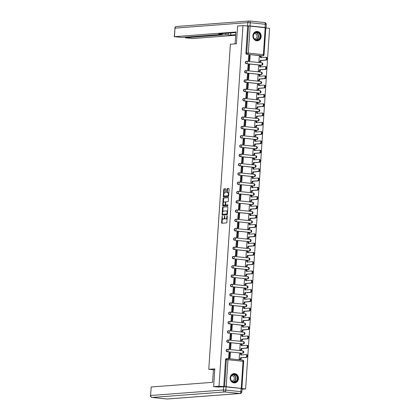 <?xml version="1.0" encoding="UTF-8"?>
<svg xmlns="http://www.w3.org/2000/svg" width="420" height="420" viewBox="0 0 420 420"><rect width="100%" height="100%" fill="white"/><g stroke="black" fill="none" stroke-linecap="round" stroke-linejoin="round"><path stroke-width="0.63" d="M222.18 216.064L221.555 222.7A0.588 0.263 -84.1 0 0 221.76 223.262A0.588 0.263 -84.1 0 0 221.781 223.262L226.564 222.899A0.588 0.263 -84.1 0 0 226.868 222.296L227.278 216.085L227.12 215.691L226.853 216.914A1.88 0.84 -84.1 0 1 225.881 218.852L225.482 218.883A1.88 0.84 -84.1 0 1 225.414 218.878A1.88 0.84 -84.1 0 1 224.758 217.077L224.653 215.875L224.385 217.103A1.88 0.84 -84.1 0 1 223.409 219.035L223.01 219.067A1.88 0.84 -84.1 0 1 222.941 219.067A1.88 0.84 -84.1 0 1 222.285 217.261L222.18 216.064M246.393 61.299A1.197 1.066 85.7 0 0 246.257 63.683L261.319 65.226A1.197 1.066 85.7 0 0 261.639 65.21M245.779 70.586A1.197 1.066 85.7 0 0 245.637 72.975L260.704 74.519A1.197 1.066 85.7 0 0 261.019 74.498M245.159 79.879A1.197 1.066 85.7 0 0 245.023 82.262L260.085 83.811A1.197 1.066 85.7 0 0 260.405 83.79M244.54 89.171A1.197 1.066 85.7 0 0 244.403 91.555L259.471 93.104A1.197 1.066 85.7 0 0 259.786 93.083M243.925 98.464A1.197 1.066 85.7 0 0 243.789 100.847L258.851 102.396A1.197 1.066 85.7 0 0 259.166 102.375M243.306 107.756A1.197 1.066 85.7 0 0 243.17 110.14L258.232 111.683A1.197 1.066 85.7 0 0 258.552 111.668M242.692 117.044A1.197 1.066 85.7 0 0 242.55 119.432L257.618 120.976A1.197 1.066 85.7 0 0 257.933 120.955M242.072 126.336A1.197 1.066 85.7 0 0 241.936 128.72L256.998 130.268A1.197 1.066 85.7 0 0 257.318 130.247M241.458 135.629A1.197 1.066 85.7 0 0 241.316 138.012L256.384 139.561A1.197 1.066 85.7 0 0 256.699 139.54M240.839 144.921A1.197 1.066 85.7 0 0 240.702 147.304L255.764 148.853A1.197 1.066 85.7 0 0 256.084 148.832M240.224 154.214A1.197 1.066 85.7 0 0 240.083 156.597L255.15 158.141A1.197 1.066 85.7 0 0 255.465 158.125M239.605 163.501A1.197 1.066 85.7 0 0 239.468 165.89L254.531 167.433A1.197 1.066 85.7 0 0 254.851 167.412M238.991 172.793A1.197 1.066 85.7 0 0 238.849 175.177L253.916 176.726A1.197 1.066 85.7 0 0 254.231 176.704M253.297 186.018A1.197 1.066 85.7 0 0 253.612 185.997L238.529 184.448A1.197 1.066 -94.3 0 1 238.686 182.065A1.197 0.536 95.9 0 1 238.733 182.065A1.197 0.536 95.9 0 1 239.148 183.215A1.197 0.536 95.9 0 1 238.529 184.448L253.596 185.997A1.197 0.536 -84.1 0 0 254.216 184.763A1.197 0.536 95.9 0 0 253.796 183.614A1.197 0.536 95.9 0 0 253.754 183.614L238.775 182.075M237.752 191.378A1.197 1.066 85.7 0 0 237.615 193.762L252.677 195.31A1.197 1.066 85.7 0 0 252.998 195.29M252.063 204.598A1.197 1.066 85.7 0 0 252.378 204.577L237.295 203.028A1.197 1.066 -94.3 0 1 237.452 200.65A1.197 0.536 95.9 0 1 237.5 200.65A1.197 0.536 95.9 0 1 237.914 201.799A1.197 0.536 95.9 0 1 237.295 203.028L252.362 204.577A1.197 0.536 -84.1 0 0 252.982 203.343A1.197 0.536 95.9 0 0 252.562 202.193A1.197 0.536 95.9 0 0 252.52 202.193L237.542 200.655M236.518 209.958A1.197 1.066 85.7 0 0 236.381 212.347L251.444 213.89A1.197 1.066 85.7 0 0 251.764 213.869M250.829 223.183A1.197 1.066 85.7 0 0 251.144 223.162L236.061 221.613A1.197 1.066 -94.3 0 1 236.219 219.23A1.197 0.536 95.9 0 1 236.261 219.23A1.197 0.536 95.9 0 1 236.68 220.379A1.197 0.536 95.9 0 1 236.061 221.613L251.129 223.162A1.197 0.536 -84.1 0 0 251.748 221.928A1.197 0.536 95.9 0 0 251.328 220.778A1.197 0.536 95.9 0 0 251.286 220.778L236.308 219.24M235.284 228.543A1.197 1.066 85.7 0 0 235.148 230.927L250.21 232.475A1.197 1.066 85.7 0 0 250.53 232.454M249.596 241.768A1.197 1.066 85.7 0 0 249.911 241.747L234.827 240.198A1.197 1.066 -94.3 0 1 234.985 237.815A1.197 0.536 95.9 0 1 235.027 237.815A1.197 0.536 95.9 0 1 235.447 238.964A1.197 0.536 95.9 0 1 234.827 240.198L249.89 241.742A1.197 0.536 -84.1 0 0 250.514 240.513A1.197 0.536 95.9 0 0 250.094 239.363A1.197 0.536 95.9 0 0 250.052 239.363L235.069 237.825M234.05 247.128A1.197 1.066 85.7 0 0 233.914 249.512L248.976 251.055A1.197 1.066 85.7 0 0 249.296 251.034M248.362 260.348A1.197 1.066 85.7 0 0 248.677 260.327L233.594 258.778A1.197 1.066 -94.3 0 1 233.751 256.394A1.197 0.536 95.9 0 1 233.793 256.399A1.197 0.536 95.9 0 1 234.213 257.549A1.197 0.536 95.9 0 1 233.594 258.778L248.656 260.327A1.197 0.536 -84.1 0 0 249.275 259.093A1.197 0.536 95.9 0 0 248.861 257.943A1.197 0.536 95.9 0 0 248.813 257.943L233.835 256.405M232.816 265.708A1.197 1.066 85.7 0 0 232.68 268.091L247.742 269.64A1.197 1.066 85.7 0 0 248.062 269.619M247.128 278.933A1.197 1.066 85.7 0 0 247.443 278.911L232.36 277.363A1.197 1.066 -94.3 0 1 232.517 274.979A1.197 0.536 95.9 0 1 232.559 274.979A1.197 0.536 95.9 0 1 232.979 276.129A1.197 0.536 95.9 0 1 232.36 277.363L247.422 278.911A1.197 0.536 -84.1 0 0 248.042 277.678A1.197 0.536 95.9 0 0 247.627 276.528A1.197 0.536 95.9 0 0 247.579 276.528L232.601 274.99M231.583 284.293A1.197 1.066 85.7 0 0 231.446 286.676L246.509 288.225A1.197 1.066 85.7 0 0 246.823 288.204M245.889 297.512A1.197 1.066 85.7 0 0 246.209 297.491L231.126 295.943A1.197 1.066 -94.3 0 1 231.284 293.564A1.197 0.536 95.9 0 1 231.326 293.564A1.197 0.536 95.9 0 1 231.746 294.714A1.197 0.536 95.9 0 1 231.126 295.943L246.188 297.491A1.197 0.536 -84.1 0 0 246.808 296.257A1.197 0.536 95.9 0 0 246.388 295.108A1.197 0.536 95.9 0 0 246.346 295.108L231.368 293.57M230.349 302.873A1.197 1.066 85.7 0 0 230.207 305.261L245.275 306.805A1.197 1.066 85.7 0 0 245.59 306.784M244.655 316.097A1.197 1.066 85.7 0 0 244.976 316.076L229.892 314.528A1.197 1.066 -94.3 0 1 230.05 312.144A1.197 0.536 95.9 0 1 230.092 312.144A1.197 0.536 95.9 0 1 230.512 313.294A1.197 0.536 95.9 0 1 229.892 314.528L244.954 316.076A1.197 0.536 -84.1 0 0 245.574 314.843A1.197 0.536 95.9 0 0 245.154 313.693A1.197 0.536 95.9 0 0 245.112 313.693L230.134 312.155M229.115 321.457A1.197 1.066 85.7 0 0 228.974 323.841L244.041 325.39A1.197 1.066 85.7 0 0 244.356 325.369M243.422 334.682A1.197 1.066 85.7 0 0 243.742 334.661L228.653 333.113A1.197 1.066 -94.3 0 1 228.816 330.729A1.197 0.536 95.9 0 1 228.858 330.729A1.197 0.536 95.9 0 1 229.278 331.879A1.197 0.536 95.9 0 1 228.653 333.113L243.721 334.656A1.197 0.536 -84.1 0 0 244.34 333.428A1.197 0.536 95.9 0 0 243.92 332.278A1.197 0.536 95.9 0 0 243.878 332.278L228.9 330.74M227.882 340.043A1.197 1.066 85.7 0 0 227.74 342.426L242.807 343.969A1.197 1.066 85.7 0 0 243.122 343.949M242.188 353.262A1.197 1.066 85.7 0 0 242.508 353.241L227.419 351.692A1.197 1.066 -94.3 0 1 227.582 349.309A1.197 0.536 95.9 0 1 227.624 349.314A1.197 0.536 95.9 0 1 228.044 350.464A1.197 0.536 95.9 0 1 227.419 351.692L242.487 353.241A1.197 0.536 -84.1 0 0 243.107 352.007A1.197 0.536 95.9 0 0 242.686 350.858A1.197 0.536 95.9 0 0 242.645 350.858L227.666 349.319M230.165 377.806A4.667 4.158 85.7 0 0 234.67 382.888A4.667 4.158 85.7 0 0 238.471 378.661A4.667 4.158 85.7 0 0 233.966 373.58A4.667 4.158 85.7 0 0 230.165 377.806M252.893 35.695A4.667 4.158 85.7 0 0 257.397 40.772A4.667 4.158 85.7 0 0 261.193 36.545A4.667 4.158 85.7 0 0 256.688 31.463A4.667 4.158 85.7 0 0 252.893 35.695M225.635 189.32A0.588 0.263 -84.1 0 0 225.43 188.753A0.588 0.263 -84.1 0 0 225.409 188.753L224.065 188.858A0.588 0.263 -84.1 0 0 223.76 189.462L223.303 196.361A0.588 0.263 -84.1 0 0 223.508 196.922L228.312 196.565A0.588 0.263 -84.1 0 0 228.617 195.956L229.073 189.058A0.588 0.263 -84.1 0 0 228.869 188.496A0.588 0.263 -84.1 0 0 228.847 188.496L227.225 188.617A0.588 0.263 -84.1 0 0 226.921 189.221L226.727 192.176A0.588 0.263 -84.1 0 0 226.931 192.738A0.588 0.263 -84.1 0 0 226.952 192.738L227.756 192.68A1.57 0.704 -84.1 0 1 227.813 192.68A1.57 0.704 -84.1 0 1 228.359 194.25A1.57 0.704 -84.1 0 1 227.551 195.804L224.401 196.046A1.57 0.704 -84.1 0 1 224.343 196.046A1.57 0.704 -84.1 0 1 223.802 194.471A1.57 0.704 -84.1 0 1 224.611 192.916L225.136 192.875A0.588 0.263 -84.1 0 0 225.44 192.271L225.635 189.32M218.809 387.14L213.633 386.61L214.814 368.86L208.777 369.317L230.37 44.237L236.402 43.78L237.584 26.029L242.97 25.625L219.02 386.206L224.569 386.626L226.359 359.646A1.197 1.066 -94.3 0 1 227.504 358.559A1.197 0.536 -84.1 0 1 227.546 358.565A1.197 1.197 0 0 0 227.335 358.559L226.496 358.622A1.197 1.066 -94.3 0 0 225.519 359.709L227.966 359.714L226.175 386.694L224.569 386.626M213.633 386.61L219.02 386.206M222.857 207.039A0.588 0.263 -84.1 0 0 222.553 207.643L222.096 214.541A0.588 0.263 -84.1 0 0 222.301 215.108L227.105 214.746A0.588 0.263 -84.1 0 0 227.409 214.142L227.866 207.244A0.588 0.263 -84.1 0 0 227.661 206.677A0.588 0.263 -84.1 0 0 227.64 206.677L223.393 207.091A0.588 0.263 -84.1 0 0 223.088 207.695L222.81 211.895M222.7 205.448L223.157 198.55A0.588 0.263 -84.1 0 1 223.461 197.946L228.244 197.584A0.588 0.263 -84.1 0 1 228.265 197.584A0.588 0.263 -84.1 0 1 228.47 198.151L228.275 201.101A0.588 0.263 -84.1 0 1 227.971 201.705L226.028 201.852A0.588 0.263 -84.1 0 0 225.729 202.461L225.598 204.419A0.588 0.263 -84.1 0 0 225.803 204.981A0.588 0.263 -84.1 0 0 225.823 204.981L227.84 204.829L227.787 205.648L222.925 206.015A0.588 0.263 -84.1 0 0 222.925 206.015A0.588 0.263 -84.1 0 1 222.7 205.448L223.23 205.506L223.293 204.582M261.938 55.939L262.773 55.876A1.197 1.066 -94.3 0 0 262.946 55.876L262.106 55.939A1.197 1.066 -94.3 0 1 261.938 55.939L247.711 54.327A1.197 1.066 -94.3 0 1 246.724 53.025L248.519 26.045L250.126 26.114L265.839 27.783L264.049 54.763L263.398 54.642L265.188 27.662M242.03 389.209L245.632 388.936L269.582 28.361L265.829 27.972M242.97 25.625L248.519 26.045M241.159 388.437L226.175 386.694M241.983 388.563L245.632 388.936M239.799 353.798L239.526 353.771L239.174 359.131L239.972 359.184M229.047 352.695L228.527 358.034L229.331 358.071M229.666 343.403L229.142 348.747L229.945 348.779M240.419 344.505L240.146 344.479L239.789 349.839L240.592 349.892M230.281 334.11L229.761 339.455L230.564 339.486M241.038 335.213L240.765 335.186L240.408 340.546L241.206 340.599M230.9 324.818L230.375 330.162L231.178 330.194M241.652 325.925L241.379 325.894L241.022 331.254L241.826 331.306M231.515 315.525L230.995 320.869L231.798 320.906M242.272 316.633L241.999 316.601L241.642 321.962L242.44 322.014M232.134 306.238L231.614 311.577L232.412 311.614M242.886 307.34L242.613 307.314L242.256 312.674L243.059 312.727M232.754 296.945L232.228 302.29L233.032 302.321M243.506 298.048L243.233 298.022L242.876 303.382L243.673 303.434M233.368 287.653L232.848 292.997L233.646 293.029M244.12 288.755L243.847 288.729L243.495 294.089L244.293 294.142M233.987 278.36L233.462 283.705L234.266 283.736M244.739 279.468L244.466 279.437L244.109 284.797L244.913 284.849M234.602 269.068L234.082 274.412L234.88 274.449M245.353 270.175L245.081 270.144L244.729 275.51L245.527 275.557M235.221 259.781L234.696 265.12L235.499 265.156M245.973 260.883L245.7 260.857L245.343 266.217L246.146 266.269M235.835 250.488L235.316 255.833L236.119 255.864M246.587 251.591L246.32 251.564L245.963 256.925L246.761 256.977M236.455 241.196L235.93 246.54L236.733 246.572M247.207 242.298L246.934 242.272L246.577 247.632L247.38 247.684M237.069 231.903L236.549 237.248L237.353 237.279M247.826 233.011L247.553 232.979L247.196 238.34L247.994 238.392M237.689 222.611L237.169 227.955L237.967 227.992M248.441 223.718L248.168 223.687L247.81 229.052L248.614 229.1M238.308 213.323L237.783 218.663L238.586 218.699M249.06 214.426L248.787 214.4L248.43 219.76L249.228 219.812M238.922 204.031L238.403 209.375L239.201 209.407M249.674 205.133L249.401 205.107L249.044 210.467L249.847 210.52M239.542 194.738L239.017 200.083L239.82 200.114M250.294 195.841L250.021 195.815L249.664 201.175L250.462 201.227M240.156 185.446L239.636 190.79L240.434 190.822M250.908 186.553L250.635 186.522L250.283 191.882L251.081 191.935M240.776 176.159L240.251 181.498L241.054 181.534M251.528 177.261L251.255 177.23L250.898 182.595L251.701 182.642M241.39 166.866L240.87 172.205L241.673 172.242M252.142 167.969L251.869 167.942L251.517 173.303L252.315 173.355M242.009 157.573L241.484 162.918L242.288 162.95M252.761 158.676L252.488 158.65L252.131 164.01L252.934 164.062M242.624 148.281L242.104 153.626L242.907 153.657M253.381 149.384L253.108 149.357L252.751 154.718L253.549 154.77M243.243 138.989L242.718 144.333L243.521 144.365M253.995 140.096L253.722 140.065L253.365 145.425L254.168 145.478M243.857 129.701L243.338 135.041L244.141 135.077M254.615 130.804L254.341 130.778L253.984 136.138L254.783 136.185M244.477 120.409L243.957 125.753L244.755 125.785M255.229 121.511L254.956 121.485L254.599 126.845L255.402 126.898M245.096 111.116L244.571 116.461L245.375 116.492M255.848 112.219L255.575 112.192L255.218 117.553L256.016 117.605M245.71 101.824L245.191 107.168L245.989 107.2M256.463 102.926L256.19 102.9L255.838 108.26L256.636 108.313M246.33 92.531L245.805 97.876L246.608 97.907M257.082 93.639L256.809 93.608L256.452 98.968L257.255 99.02M246.944 83.244L246.424 88.583L247.222 88.62M257.696 84.347L257.423 84.32L257.072 89.68L257.87 89.733M247.564 73.952L247.039 79.296L247.842 79.328M258.316 75.054L258.043 75.028L257.686 80.388L258.489 80.441M248.178 64.659L247.658 70.004L248.462 70.035M258.93 65.762L258.662 65.735L258.305 71.096L259.103 71.148M248.797 55.367L248.273 60.711L249.076 60.743M259.55 56.469L259.276 56.443L258.92 61.803L259.723 61.855M208.777 369.317L213.439 369.794M238.371 182.086A1.197 1.066 85.7 0 0 238.234 184.469M237.137 200.671A1.197 1.066 85.7 0 0 236.996 203.054M235.904 219.251A1.197 1.066 85.7 0 0 235.762 221.634M234.67 237.835A1.197 1.066 85.7 0 0 234.528 240.219M233.436 256.415A1.197 1.066 85.7 0 0 233.294 258.804M232.197 275A1.197 1.066 85.7 0 0 232.06 277.384M230.963 293.585A1.197 1.066 85.7 0 0 230.827 295.969M229.73 312.165A1.197 1.066 85.7 0 0 229.593 314.548M228.496 330.75A1.197 1.066 85.7 0 0 228.359 333.133M227.262 349.33A1.197 1.066 85.7 0 0 227.126 351.719M247.679 26.108L245.889 53.088A1.197 1.066 85.7 0 0 246.871 54.39M223.729 386.689L225.519 359.709M223.409 219.109A1.88 0.84 -84.1 0 0 223.477 219.119A1.88 0.84 -84.1 0 0 223.545 219.125L223.01 219.067M224.794 217.922A1.88 0.84 -84.1 0 1 223.944 219.093L223.545 219.125M225.881 218.92A1.88 0.84 -84.1 0 0 225.944 218.935A1.88 0.84 -84.1 0 0 226.013 218.935L225.482 218.883M227.147 218.096A1.88 0.84 -84.1 0 1 226.412 218.904L226.013 218.935M222.38 218.363L222.085 222.752A0.588 0.263 -84.1 0 0 222.175 223.23M227.777 206.761L223.393 207.091M227.504 212.714L227.136 212.678A1.88 0.84 -84.1 0 0 226.48 210.872A1.88 0.84 -84.1 0 0 226.412 210.872L223.54 211.087A1.88 0.84 -84.1 0 0 222.569 213.024L222.626 214.594A0.588 0.263 -84.1 0 0 222.716 215.077M223.172 214.316L226.868 213.948L227.136 212.678M223.188 214.321L222.668 214.268M227.419 214.001L223.204 214.321M227.577 211.633A1.88 0.84 -84.1 0 0 227.01 210.924A1.88 0.84 -84.1 0 0 226.942 210.924L226.543 210.882M223.424 202.64L223.692 198.608L223.157 198.55M228.38 197.668L223.997 198.004A0.588 0.263 -84.1 0 0 223.692 198.608M226.312 205.034A0.588 0.263 -84.1 0 0 226.333 205.039A0.588 0.263 -84.1 0 0 226.354 205.039L227.955 204.918M224.018 202.004A1.57 0.704 -84.1 0 0 223.209 203.564A1.57 0.704 -84.1 0 0 223.755 205.133A1.57 0.704 -84.1 0 0 223.813 205.133L224.921 205.049A0.588 0.263 -84.1 0 0 225.225 204.446L225.356 202.487A0.588 0.263 -84.1 0 0 225.152 201.92A0.588 0.263 -84.1 0 0 225.125 201.92L224.018 202.004M224.233 205.175A1.57 0.704 -84.1 0 0 224.285 205.186A1.57 0.704 -84.1 0 0 224.343 205.191L223.813 205.133M225.671 204.876A0.588 0.263 -84.1 0 1 225.451 205.107L224.343 205.191M225.813 202.083A0.588 0.263 -84.1 0 0 225.682 201.978A0.588 0.263 -84.1 0 0 225.661 201.978L225.167 201.925M223.23 205.506A0.588 0.263 -84.1 0 0 223.319 205.984M224.821 196.088A1.57 0.704 -84.1 0 0 224.879 196.098A1.57 0.704 -84.1 0 0 224.936 196.098L224.401 196.046M228.664 195.263A1.57 0.704 -84.1 0 1 228.081 195.862L224.936 196.098M228.795 193.247A1.57 0.704 -84.1 0 0 228.344 192.733A1.57 0.704 -84.1 0 0 228.291 192.733L227.871 192.691M228.984 188.58L227.761 188.674A0.588 0.263 -84.1 0 0 227.456 189.278L227.257 192.229A0.588 0.263 -84.1 0 0 227.346 192.712M223.897 195.526L223.834 196.413A0.588 0.263 -84.1 0 0 223.923 196.896M225.545 188.837L224.6 188.911A0.588 0.263 -84.1 0 0 224.296 189.515L224.028 193.515M246.167 354.606L246.761 354.669A1.376 0.614 95.9 0 1 246.813 354.669A1.376 0.614 95.9 0 1 247.291 356.044A1.376 0.614 95.9 0 1 246.582 357.409L245.889 357.336A1.376 0.614 -84.1 0 0 246.598 355.976A1.376 0.614 -84.1 0 0 246.12 354.601A1.376 0.614 -84.1 0 0 246.067 354.596L240.66 355.005L240.744 353.724L239.526 353.819M240.744 353.724L241.437 353.798L241.358 354.953M246.582 357.409L241.169 357.819L241.08 359.1L239.174 359.121M239.804 359.195L241.08 359.1M229.052 358.092L230.06 358.013L230.412 352.716L229.719 352.643L229.367 357.945L228.527 358.008M229.719 352.643L228.879 352.706M230.06 358.013L229.367 357.945M245.889 357.336L240.476 357.745L240.392 359.026M240.476 357.745L241.169 357.819M214.757 369.668L213.439 369.768L212.604 382.337L151.179 386.983L150.612 395.498L223.403 389.996L223.619 386.778L217.812 387.041M241.091 388.427L226.028 386.883L225.813 390.096L240.875 391.645L241.091 388.427L242.072 388.61L241.857 391.823L240.875 391.645A1.796 0.803 -84.1 0 1 239.946 393.493L224.884 391.944L152.087 397.451L167.155 398.995L239.946 393.493A1.796 1.601 85.7 0 0 240.203 393.498A1.796 1.796 0 0 0 241.857 391.823M151.919 397.42A1.796 0.803 -84.1 0 0 152.024 397.451A1.796 0.803 -84.1 0 0 152.087 397.451A1.796 1.601 85.7 0 1 150.612 395.498L151.179 386.983M223.619 386.778L226.028 386.883M235.084 43.88L235.872 32.004L174.253 36.692L181.687 37.391L222.007 34.34L221.219 34.115L221.251 33.668M235.835 32.566L218.72 33.857L221.219 34.115M250 25.946L265.062 27.494L265.277 24.276L250.215 22.727L250 25.946L246.152 25.951M185.509 37.102L185.273 37.821L192.707 38.519L235.657 35.275M228.307 33.133L228.197 34.834L230.696 35.091L235.694 34.713M228.197 34.834L225.787 34.729L225.881 33.317M185.467 37.779L225.787 34.729M265.062 27.494L265.692 27.731M230.837 32.944L230.696 35.091M233.835 382.274A4.037 3.602 -94.3 0 1 230.512 377.879A4.037 3.602 -94.3 0 1 234.371 374.231A4.037 3.602 -94.3 0 1 237.694 378.62A4.037 3.602 -94.3 0 1 233.835 382.274M234.213 374.54A3.738 3.334 85.7 0 0 233.688 374.53A3.738 3.334 85.7 0 0 230.633 378.215A3.738 3.334 85.7 0 0 233.72 381.985A3.738 3.334 85.7 0 0 234.25 381.99A3.738 3.334 85.7 0 0 237.305 378.305A3.738 3.334 85.7 0 0 234.213 374.54M231.798 381.061A2.662 2.373 85.7 0 0 231.814 381.061A2.662 2.373 85.7 0 0 232.192 381.066A2.662 2.373 85.7 0 0 234.365 378.441A2.662 2.373 85.7 0 0 232.171 375.758A2.662 2.373 85.7 0 0 231.793 375.753A2.662 2.373 85.7 0 0 231.404 375.821M234.05 382.882A4.636 4.132 85.7 0 0 234.454 382.877A4.636 4.132 85.7 0 0 238.24 378.305A4.636 4.132 85.7 0 0 234.407 373.637A4.636 4.132 85.7 0 0 233.751 373.627A4.636 4.132 85.7 0 0 233.357 373.679M256.557 40.157A4.037 3.602 -94.3 0 1 253.234 35.768A4.037 3.602 -94.3 0 1 257.093 32.114A4.037 3.602 -94.3 0 1 260.421 36.503A4.037 3.602 -94.3 0 1 256.557 40.157M256.94 32.424A3.738 3.334 85.7 0 0 256.41 32.413A3.738 3.334 85.7 0 0 253.355 36.099A3.738 3.334 85.7 0 0 256.442 39.868A3.738 3.334 85.7 0 0 256.972 39.874A3.738 3.334 85.7 0 0 260.027 36.194A3.738 3.334 85.7 0 0 256.94 32.424M254.52 38.945A2.662 2.373 85.7 0 0 254.541 38.945A2.662 2.373 85.7 0 0 254.914 38.95A2.662 2.373 85.7 0 0 257.093 36.325A2.662 2.373 85.7 0 0 254.893 33.642A2.662 2.373 85.7 0 0 254.515 33.637A2.662 2.373 85.7 0 0 254.126 33.705M256.772 40.766A4.636 4.132 85.7 0 0 257.177 40.761A4.636 4.132 85.7 0 0 260.962 36.194A4.636 4.132 85.7 0 0 257.135 31.521A4.636 4.132 85.7 0 0 256.478 31.511A4.636 4.132 85.7 0 0 256.079 31.563M246.787 345.319L247.38 345.377A1.376 0.614 95.9 0 1 247.427 345.377A1.376 0.614 95.9 0 1 247.905 346.757A1.376 0.614 95.9 0 1 247.196 348.117L246.503 348.044A1.376 0.614 -84.1 0 0 247.212 346.684A1.376 0.614 -84.1 0 0 246.734 345.308A1.376 0.614 -84.1 0 0 246.687 345.308L241.274 345.718L241.358 344.437L240.14 344.526M241.358 344.437L242.051 344.505L241.972 345.66M247.196 348.117L241.784 348.526L241.7 349.808L239.789 349.829M240.424 349.902L241.7 349.808M229.672 348.8L230.674 348.721L231.026 343.423L230.339 343.35L229.987 348.653L229.147 348.716M230.339 343.35L229.499 343.413M230.674 348.721L229.987 348.653M246.503 348.044L241.091 348.453L241.007 349.734M241.091 348.453L241.784 348.526M247.401 336.026L247.994 336.084A1.376 0.614 95.9 0 1 248.047 336.084A1.376 0.614 95.9 0 1 248.525 337.465A1.376 0.614 95.9 0 1 247.816 338.825L247.123 338.756A1.376 0.614 -84.1 0 0 247.832 337.391A1.376 0.614 -84.1 0 0 247.354 336.016A1.376 0.614 -84.1 0 0 247.306 336.016L241.894 336.425L241.978 335.144L240.76 335.233M241.978 335.144L242.671 335.213L242.592 336.373M247.816 338.825L242.403 339.234L242.319 340.515L240.408 340.536M241.038 340.61L242.319 340.515M230.286 339.507L231.294 339.433L231.646 334.131L230.953 334.058L230.601 339.36L229.761 339.423M230.953 334.058L230.113 334.12M231.294 339.433L230.601 339.36M247.123 338.756L241.71 339.166L241.626 340.447M241.71 339.166L242.403 339.234M248.021 326.734L248.614 326.797A1.376 0.614 95.9 0 1 248.661 326.797A1.376 0.614 95.9 0 1 249.139 328.172A1.376 0.614 95.9 0 1 248.43 329.532L247.737 329.464A1.376 0.614 -84.1 0 0 248.446 328.099A1.376 0.614 -84.1 0 0 247.973 326.723A1.376 0.614 -84.1 0 0 247.921 326.723L242.508 327.133L242.592 325.852L241.379 325.946M242.592 325.852L243.285 325.925L243.212 327.08M248.43 329.532L243.017 329.942L242.933 331.223L241.022 331.244M241.658 331.322L242.933 331.223M230.906 330.215L231.908 330.141L232.265 324.839L231.572 324.77L231.221 330.068L230.381 330.131M231.572 324.77L230.732 324.833M231.908 330.141L231.221 330.068M247.737 329.464L242.329 329.873L242.24 331.154M242.329 329.873L243.017 329.942M248.635 317.441L249.228 317.504A1.376 0.614 95.9 0 1 249.281 317.504A1.376 0.614 95.9 0 1 249.758 318.88A1.376 0.614 95.9 0 1 249.049 320.245L248.357 320.171A1.376 0.614 -84.1 0 0 249.065 318.812A1.376 0.614 -84.1 0 0 248.588 317.431A1.376 0.614 -84.1 0 0 248.54 317.431L243.128 317.84L243.212 316.559L241.994 316.654M243.212 316.559L243.905 316.633L243.826 317.788M249.049 320.245L243.637 320.654L243.553 321.93L241.642 321.951M242.272 322.03L243.553 321.93M231.52 320.927L232.528 320.849L232.88 315.546L232.186 315.478L231.835 320.775L230.995 320.843M232.186 315.478L231.347 315.541M232.528 320.849L231.835 320.775M248.357 320.171L242.944 320.581L242.86 321.862M242.944 320.581L243.637 320.654M249.254 308.149L249.847 308.212A1.376 0.614 95.9 0 1 249.895 308.212A1.376 0.614 95.9 0 1 250.373 309.587A1.376 0.614 95.9 0 1 249.664 310.952L248.976 310.879A1.376 0.614 -84.1 0 0 249.685 309.519A1.376 0.614 -84.1 0 0 249.207 308.144A1.376 0.614 -84.1 0 0 249.155 308.138L243.742 308.548L243.826 307.267L242.613 307.361M243.826 307.267L244.519 307.34L244.445 308.495M249.664 310.952L244.251 311.362L244.167 312.643L242.261 312.664M242.891 312.737L244.167 312.643M232.139 311.635L233.147 311.556L233.499 306.259L232.806 306.185L232.454 311.488L231.614 311.551M232.806 306.185L231.966 306.248M233.147 311.556L232.454 311.488M248.976 310.879L243.563 311.288L243.474 312.569M243.563 311.288L244.251 311.362M249.869 298.862L250.467 298.919A1.376 0.614 95.9 0 1 250.514 298.919A1.376 0.614 95.9 0 1 250.992 300.3A1.376 0.614 95.9 0 1 250.283 301.66L249.59 301.586A1.376 0.614 -84.1 0 0 250.299 300.227A1.376 0.614 -84.1 0 0 249.821 298.851A1.376 0.614 -84.1 0 0 249.774 298.851L244.361 299.26L244.445 297.98L243.227 298.069M244.445 297.98L245.138 298.048L245.059 299.203M250.283 301.66L244.871 302.069L244.787 303.35L242.876 303.371M243.506 303.445L244.787 303.35M232.754 302.342L233.762 302.264L234.113 296.966L233.42 296.893L233.069 302.195L232.228 302.258M233.42 296.893L232.585 296.956M233.762 302.264L233.069 302.195M249.59 301.586L244.178 301.996L244.094 303.277M244.178 301.996L244.871 302.069M250.488 289.569L251.081 289.627A1.376 0.614 95.9 0 1 251.134 289.627A1.376 0.614 95.9 0 1 251.612 291.007A1.376 0.614 95.9 0 1 250.898 292.367L250.21 292.299A1.376 0.614 -84.1 0 0 250.919 290.934A1.376 0.614 -84.1 0 0 250.441 289.558A1.376 0.614 -84.1 0 0 250.388 289.558L244.976 289.968L245.065 288.687L243.847 288.776M245.065 288.687L245.753 288.755L245.679 289.916M250.898 292.367L245.49 292.777L245.401 294.058L243.495 294.079M244.125 294.152L245.401 294.058M233.373 293.05L234.381 292.976L234.733 287.674L234.04 287.6L233.688 292.903L232.848 292.966M234.04 287.6L233.2 287.663M234.381 292.976L233.688 292.903M250.21 292.299L244.797 292.709L244.713 293.99M244.797 292.709L245.49 292.777M251.108 280.276L251.701 280.34A1.376 0.614 95.9 0 1 251.748 280.34A1.376 0.614 95.9 0 1 252.226 281.715A1.376 0.614 95.9 0 1 251.517 283.075L250.824 283.006A1.376 0.614 -84.1 0 0 251.533 281.642A1.376 0.614 -84.1 0 0 251.055 280.266A1.376 0.614 -84.1 0 0 251.008 280.266L245.595 280.675L245.679 279.394L244.461 279.489M245.679 279.394L246.372 279.468L246.293 280.623M251.517 283.075L246.104 283.484L246.02 284.765L244.109 284.786M244.745 284.865L246.02 284.765M233.987 283.757L234.995 283.684L235.347 278.381L234.654 278.313L234.302 283.61L233.468 283.673M234.654 278.313L233.819 278.376M234.995 283.684L234.302 283.61M250.824 283.006L245.411 283.416L245.327 284.697M245.411 283.416L246.104 283.484M251.722 270.984L252.315 271.047A1.376 0.614 95.9 0 1 252.368 271.047A1.376 0.614 95.9 0 1 252.845 272.423A1.376 0.614 95.9 0 1 252.137 273.788L251.444 273.714A1.376 0.614 -84.1 0 0 252.152 272.354A1.376 0.614 -84.1 0 0 251.674 270.974A1.376 0.614 -84.1 0 0 251.622 270.974L246.209 271.383L246.298 270.102L245.081 270.197M246.298 270.102L246.986 270.175L246.913 271.331M252.137 273.788L246.724 274.197L246.635 275.473L244.729 275.494M245.359 275.572L246.635 275.473M234.607 274.47L235.615 274.391L235.966 269.089L235.274 269.02L234.922 274.323L234.082 274.386M235.274 269.02L234.434 269.084M235.615 274.391L234.922 274.323M251.444 273.714L246.031 274.123L245.947 275.405M246.031 274.123L246.724 274.197M252.341 261.692L252.934 261.755A1.376 0.614 95.9 0 1 252.982 261.755A1.376 0.614 95.9 0 1 253.459 263.13A1.376 0.614 95.9 0 1 252.751 264.495L252.058 264.422A1.376 0.614 -84.1 0 0 252.767 263.062A1.376 0.614 -84.1 0 0 252.289 261.686A1.376 0.614 -84.1 0 0 252.242 261.681L246.829 262.091L246.913 260.81L245.695 260.904M246.913 260.81L247.606 260.883L247.527 262.038M252.751 264.495L247.338 264.904L247.254 266.185L245.343 266.207M245.978 266.28L247.254 266.185M235.221 265.178L236.229 265.099L236.581 259.802L235.893 259.728L235.536 265.031L234.701 265.094M235.893 259.728L235.053 259.791M236.229 265.099L235.536 265.031M252.058 264.422L246.645 264.831L246.561 266.112M246.645 264.831L247.338 264.904M252.956 252.404L253.549 252.462A1.376 0.614 95.9 0 1 253.601 252.462A1.376 0.614 95.9 0 1 254.079 253.843A1.376 0.614 95.9 0 1 253.37 255.203L252.677 255.129A1.376 0.614 -84.1 0 0 253.386 253.769A1.376 0.614 -84.1 0 0 252.908 252.394A1.376 0.614 -84.1 0 0 252.856 252.394L247.448 252.803L247.532 251.522L246.314 251.612M247.532 251.522L248.225 251.591L248.147 252.746M253.37 255.203L247.958 255.612L247.874 256.893L245.963 256.914M246.593 256.988L247.874 256.893M235.841 255.885L236.849 255.806L237.2 250.509L236.507 250.435L236.156 255.738L235.316 255.801M236.507 250.435L235.667 250.499M236.849 255.806L236.156 255.738M252.677 255.129L247.265 255.539L247.18 256.82M247.265 255.539L247.958 255.612M253.575 243.112L254.168 243.17A1.376 0.614 95.9 0 1 254.216 243.17A1.376 0.614 95.9 0 1 254.693 244.55A1.376 0.614 95.9 0 1 253.984 245.91L253.292 245.842A1.376 0.614 -84.1 0 0 254 244.477A1.376 0.614 -84.1 0 0 253.523 243.101A1.376 0.614 -84.1 0 0 253.475 243.101L248.062 243.511L248.147 242.23L246.928 242.319M248.147 242.23L248.84 242.298L248.766 243.458M253.984 245.91L248.572 246.32L248.488 247.601L246.577 247.622M247.212 247.695L248.488 247.601M236.46 246.593L237.463 246.519L237.815 241.216L237.127 241.143L236.775 246.446L235.935 246.509M237.127 241.143L236.287 241.211M237.463 246.519L236.775 246.446M253.292 245.842L247.879 246.251L247.795 247.532M247.879 246.251L248.572 246.32M254.189 233.819L254.783 233.882A1.376 0.614 95.9 0 1 254.835 233.882A1.376 0.614 95.9 0 1 255.313 235.258A1.376 0.614 95.9 0 1 254.604 236.618L253.911 236.549A1.376 0.614 -84.1 0 0 254.62 235.184A1.376 0.614 -84.1 0 0 254.142 233.809A1.376 0.614 -84.1 0 0 254.095 233.809L248.682 234.218L248.766 232.937L247.548 233.032M248.766 232.937L249.459 233.011L249.38 234.166M254.604 236.618L249.191 237.027L249.107 238.308L247.196 238.329M247.826 238.408L249.107 238.308M237.074 237.3L238.082 237.227L238.434 231.924L237.741 231.856L237.389 237.153L236.549 237.216M237.741 231.856L236.901 231.919M238.082 237.227L237.389 237.153M253.911 236.549L248.498 236.959L248.414 238.24M248.498 236.959L249.191 237.027M254.809 224.527L255.402 224.59A1.376 0.614 95.9 0 1 255.449 224.59A1.376 0.614 95.9 0 1 255.927 225.965A1.376 0.614 95.9 0 1 255.218 227.33L254.525 227.257A1.376 0.614 -84.1 0 0 255.239 225.897A1.376 0.614 -84.1 0 0 254.762 224.516A1.376 0.614 -84.1 0 0 254.709 224.516L249.296 224.926L249.38 223.645L248.168 223.739M249.38 223.645L250.073 223.718L250 224.873M255.218 227.33L249.805 227.74L249.722 229.016L247.816 229.037M248.446 229.115L249.722 229.016M237.694 228.013L238.697 227.934L239.053 222.632L238.361 222.563L238.009 227.866L237.169 227.929M238.361 222.563L237.521 222.626M238.697 227.934L238.009 227.866M254.525 227.257L249.118 227.666L249.029 228.947M249.118 227.666L249.805 227.74M255.423 215.234L256.016 215.297A1.376 0.614 95.9 0 1 256.069 215.297A1.376 0.614 95.9 0 1 256.547 216.673A1.376 0.614 95.9 0 1 255.838 218.038L255.145 217.964A1.376 0.614 -84.1 0 0 255.853 216.605A1.376 0.614 -84.1 0 0 255.376 215.229A1.376 0.614 -84.1 0 0 255.328 215.224L249.916 215.633L250 214.352L248.782 214.447M250 214.352L250.693 214.426L250.614 215.581M255.838 218.038L250.425 218.447L250.341 219.728L248.43 219.749M249.06 219.823L250.341 219.728M238.308 218.72L239.316 218.642L239.668 213.344L238.975 213.271L238.623 218.573L237.783 218.636M238.975 213.271L238.14 213.334M239.316 218.642L238.623 218.573M255.145 217.964L249.732 218.374L249.648 219.655M249.732 218.374L250.425 218.447M256.043 205.947L256.636 206.005A1.376 0.614 95.9 0 1 256.683 206.005A1.376 0.614 95.9 0 1 257.161 207.386A1.376 0.614 95.9 0 1 256.452 208.745L255.764 208.677A1.376 0.614 -84.1 0 0 256.473 207.312A1.376 0.614 -84.1 0 0 255.995 205.936A1.376 0.614 -84.1 0 0 255.943 205.936L250.53 206.346L250.619 205.065L249.401 205.154M250.619 205.065L251.307 205.133L251.234 206.288M256.452 208.745L251.039 209.155L250.955 210.436L249.049 210.457M249.679 210.53L250.955 210.436M238.928 209.428L239.935 209.349L240.287 204.052L239.594 203.978L239.243 209.281L238.403 209.344M239.594 203.978L238.754 204.041M239.935 209.349L239.243 209.281M255.764 208.677L250.352 209.081L250.262 210.362M250.352 209.081L251.039 209.155M256.657 196.655L257.255 196.712A1.376 0.614 95.9 0 1 257.303 196.718A1.376 0.614 95.9 0 1 257.78 198.093A1.376 0.614 95.9 0 1 257.072 199.453L256.378 199.385A1.376 0.614 -84.1 0 0 257.087 198.02A1.376 0.614 -84.1 0 0 256.609 196.644A1.376 0.614 -84.1 0 0 256.562 196.644L251.15 197.053L251.234 195.773L250.016 195.862M251.234 195.773L251.927 195.841L251.848 197.001M257.072 199.453L251.659 199.862L251.575 201.143L249.664 201.164M250.294 201.238L251.575 201.143M239.542 200.135L240.55 200.062L240.902 194.759L240.209 194.686L239.857 199.988L239.022 200.051M240.209 194.686L239.374 194.754M240.55 200.062L239.857 199.988M256.378 199.385L250.966 199.794L250.882 201.075M250.966 199.794L251.659 199.862M257.276 187.362L257.87 187.425A1.376 0.614 95.9 0 1 257.922 187.425A1.376 0.614 95.9 0 1 258.4 188.8A1.376 0.614 95.9 0 1 257.686 190.16L256.998 190.092A1.376 0.614 -84.1 0 0 257.707 188.727A1.376 0.614 -84.1 0 0 257.229 187.352A1.376 0.614 -84.1 0 0 257.177 187.352L251.764 187.761L251.853 186.48L250.635 186.575M251.853 186.48L252.541 186.553L252.467 187.709M257.686 190.16L252.278 190.57L252.189 191.851L250.283 191.872M250.913 191.951L252.189 191.851M240.161 190.843L241.169 190.769L241.521 185.467L240.828 185.399L240.476 190.696L239.636 190.759M240.828 185.399L239.988 185.462M241.169 190.769L240.476 190.696M256.998 190.092L251.585 190.502L251.501 191.783M251.585 190.502L252.278 190.57M257.896 178.07L258.489 178.133A1.376 0.614 95.9 0 1 258.536 178.133A1.376 0.614 95.9 0 1 259.014 179.508A1.376 0.614 95.9 0 1 258.305 180.873L257.612 180.799A1.376 0.614 -84.1 0 0 258.321 179.44A1.376 0.614 -84.1 0 0 257.843 178.059A1.376 0.614 -84.1 0 0 257.796 178.059L252.383 178.469L252.467 177.188L251.249 177.282M252.467 177.188L253.16 177.261L253.082 178.416M258.305 180.873L252.893 181.283L252.809 182.564L250.898 182.579M251.533 182.658L252.809 182.564M240.776 181.555L241.784 181.477L242.135 176.174L241.442 176.106L241.091 181.409L240.256 181.472M241.442 176.106L240.608 176.169M241.784 181.477L241.091 181.409M257.612 180.799L252.2 181.209L252.116 182.49M252.2 181.209L252.893 181.283M258.51 168.777L259.103 168.84A1.376 0.614 95.9 0 1 259.156 168.84A1.376 0.614 95.9 0 1 259.634 170.216A1.376 0.614 95.9 0 1 258.925 171.581L258.232 171.507A1.376 0.614 -84.1 0 0 258.941 170.147A1.376 0.614 -84.1 0 0 258.463 168.772A1.376 0.614 -84.1 0 0 258.41 168.767L253.003 169.176L253.087 167.895L251.869 167.99M253.087 167.895L253.78 167.969L253.701 169.124M258.925 171.581L253.512 171.99L253.423 173.271L251.517 173.292M252.147 173.366L253.423 173.271M241.395 172.263L242.403 172.184L242.755 166.887L242.062 166.814L241.71 172.116L240.87 172.179M242.062 166.814L241.222 166.877M242.403 172.184L241.71 172.116M258.232 171.507L252.819 171.916L252.735 173.197M252.819 171.916L253.512 171.99M259.13 159.49L259.723 159.547A1.376 0.614 95.9 0 1 259.77 159.547A1.376 0.614 95.9 0 1 260.248 160.928A1.376 0.614 95.9 0 1 259.539 162.288L258.846 162.22A1.376 0.614 -84.1 0 0 259.555 160.855A1.376 0.614 -84.1 0 0 259.077 159.479A1.376 0.614 -84.1 0 0 259.03 159.479L253.617 159.889L253.701 158.608L252.483 158.697M253.701 158.608L254.394 158.676L254.315 159.836M259.539 162.288L254.126 162.697L254.042 163.978L252.131 164M252.767 164.073L254.042 163.978M242.015 162.971L243.017 162.892L243.369 157.595L242.681 157.521L242.329 162.823L241.49 162.887M242.681 157.521L241.841 157.584M243.017 162.892L242.329 162.823M258.846 162.22L253.433 162.624L253.349 163.905M253.433 162.624L254.126 162.697M259.744 150.197L260.337 150.255A1.376 0.614 95.9 0 1 260.389 150.26A1.376 0.614 95.9 0 1 260.867 151.636A1.376 0.614 95.9 0 1 260.159 152.996L259.466 152.927A1.376 0.614 -84.1 0 0 260.174 151.562A1.376 0.614 -84.1 0 0 259.697 150.187A1.376 0.614 -84.1 0 0 259.649 150.187L254.237 150.596L254.321 149.315L253.103 149.404M254.321 149.315L255.014 149.384L254.935 150.544M260.159 152.996L254.746 153.405L254.662 154.686L252.751 154.707M253.381 154.786L254.662 154.686M242.629 153.678L243.637 153.605L243.989 148.302L243.296 148.228L242.944 153.531L242.104 153.594M243.296 148.228L242.456 148.297M243.637 153.605L242.944 153.531M259.466 152.927L254.053 153.337L253.969 154.618M254.053 153.337L254.746 153.405M260.363 140.905L260.957 140.968A1.376 0.614 95.9 0 1 261.004 140.968A1.376 0.614 95.9 0 1 261.482 142.343A1.376 0.614 95.9 0 1 260.773 143.703L260.08 143.635A1.376 0.614 -84.1 0 0 260.788 142.275A1.376 0.614 -84.1 0 0 260.316 140.894A1.376 0.614 -84.1 0 0 260.264 140.894L254.851 141.304L254.935 140.023L253.722 140.117M254.935 140.023L255.628 140.096L255.554 141.251M260.773 143.703L255.36 144.113L255.276 145.394L253.365 145.415M254 145.493L255.276 145.394M243.248 144.386L244.251 144.312L244.608 139.01L243.915 138.941L243.563 144.239L242.723 144.302M243.915 138.941L243.075 139.004M244.251 144.312L243.563 144.239M260.08 143.635L254.672 144.044L254.583 145.325M254.672 144.044L255.36 144.113M260.978 131.612L261.571 131.675A1.376 0.614 95.9 0 1 261.623 131.675A1.376 0.614 95.9 0 1 262.101 133.051A1.376 0.614 95.9 0 1 261.392 134.416L260.699 134.342A1.376 0.614 -84.1 0 0 261.408 132.983A1.376 0.614 -84.1 0 0 260.93 131.602A1.376 0.614 -84.1 0 0 260.883 131.602L255.47 132.011L255.554 130.73L254.336 130.825M255.554 130.73L256.247 130.804L256.168 131.959M261.392 134.416L255.98 134.825L255.896 136.106L253.984 136.127M254.615 136.201L255.896 136.106M243.863 135.098L244.871 135.02L245.222 129.717L244.529 129.649L244.178 134.951L243.338 135.014M244.529 129.649L243.689 129.712M244.871 135.02L244.178 134.951M260.699 134.342L255.287 134.752L255.203 136.033M255.287 134.752L255.98 134.825M261.597 122.32L262.19 122.383A1.376 0.614 95.9 0 1 262.238 122.383A1.376 0.614 95.9 0 1 262.715 123.758A1.376 0.614 95.9 0 1 262.007 125.123L261.314 125.05A1.376 0.614 -84.1 0 0 262.028 123.69A1.376 0.614 -84.1 0 0 261.55 122.314A1.376 0.614 -84.1 0 0 261.497 122.309L256.084 122.719L256.168 121.438L254.956 121.532M256.168 121.438L256.861 121.511L256.788 122.666M262.007 125.123L256.594 125.533L256.51 126.814L254.604 126.835M255.234 126.908L256.51 126.814M244.482 125.806L245.49 125.727L245.842 120.43L245.149 120.356L244.797 125.659L243.957 125.722M245.149 120.356L244.309 120.419M245.49 125.727L244.797 125.659M261.314 125.05L255.906 125.459L255.817 126.74M255.906 125.459L256.594 125.533M262.211 113.033L262.81 113.09A1.376 0.614 95.9 0 1 262.857 113.09A1.376 0.614 95.9 0 1 263.335 114.471A1.376 0.614 95.9 0 1 262.626 115.831L261.933 115.763A1.376 0.614 -84.1 0 0 262.642 114.398A1.376 0.614 -84.1 0 0 262.164 113.022A1.376 0.614 -84.1 0 0 262.117 113.022L256.704 113.431L256.788 112.151L255.57 112.24M256.788 112.151L257.481 112.219L257.402 113.379M262.626 115.831L257.213 116.24L257.129 117.521L255.218 117.542M255.848 117.616L257.129 117.521M245.096 116.513L246.104 116.434L246.456 111.137L245.763 111.064L245.411 116.366L244.571 116.429M245.763 111.064L244.928 111.127M246.104 116.434L245.411 116.366M261.933 115.763L256.52 116.167L256.436 117.448M256.52 116.167L257.213 116.24M262.831 103.74L263.424 103.798A1.376 0.614 95.9 0 1 263.477 103.803A1.376 0.614 95.9 0 1 263.954 105.178A1.376 0.614 95.9 0 1 263.24 106.538L262.553 106.47A1.376 0.614 -84.1 0 0 263.261 105.105A1.376 0.614 -84.1 0 0 262.784 103.73A1.376 0.614 -84.1 0 0 262.731 103.73L257.318 104.139L257.408 102.858L256.19 102.947M257.408 102.858L258.095 102.926L258.022 104.087M263.24 106.538L257.833 106.948L257.743 108.229L255.838 108.25M256.468 108.329L257.743 108.229M245.716 107.221L246.724 107.147L247.076 101.845L246.383 101.771L246.031 107.074L245.191 107.137M246.383 101.771L245.543 101.84M246.724 107.147L246.031 107.074M262.553 106.47L257.14 106.88L257.056 108.161M257.14 106.88L257.833 106.948M263.45 94.448L264.043 94.511A1.376 0.614 95.9 0 1 264.091 94.511A1.376 0.614 95.9 0 1 264.569 95.886A1.376 0.614 95.9 0 1 263.86 97.246L263.167 97.177A1.376 0.614 -84.1 0 0 263.875 95.818A1.376 0.614 -84.1 0 0 263.398 94.437A1.376 0.614 -84.1 0 0 263.351 94.437L257.938 94.847L258.022 93.566L256.804 93.66M258.022 93.566L258.715 93.639L258.636 94.794M263.86 97.246L258.447 97.655L258.363 98.936L256.452 98.957M257.087 99.036L258.363 98.936M246.33 97.928L247.338 97.855L247.69 92.552L246.997 92.484L246.645 97.781L245.81 97.844M246.997 92.484L246.162 92.547M247.338 97.855L246.645 97.781M263.167 97.177L257.754 97.587L257.67 98.868M257.754 97.587L258.447 97.655M264.065 85.155L264.658 85.218A1.376 0.614 95.9 0 1 264.71 85.218A1.376 0.614 95.9 0 1 265.188 86.594A1.376 0.614 95.9 0 1 264.479 87.959L263.786 87.885A1.376 0.614 -84.1 0 0 264.495 86.525A1.376 0.614 -84.1 0 0 264.017 85.145A1.376 0.614 -84.1 0 0 263.965 85.145L258.552 85.554L258.641 84.273L257.423 84.367M258.641 84.273L259.329 84.347L259.255 85.502M264.479 87.959L259.067 88.368L258.977 89.649L257.072 89.67M257.702 89.743L258.977 89.649M246.95 88.641L247.958 88.562L248.309 83.26L247.616 83.192L247.265 88.494L246.424 88.557M247.616 83.192L246.776 83.255M247.958 88.562L247.265 88.494M263.786 87.885L258.373 88.295L258.29 89.576M258.373 88.295L259.067 88.368M264.684 75.862L265.277 75.925A1.376 0.614 95.9 0 1 265.325 75.925A1.376 0.614 95.9 0 1 265.802 77.301A1.376 0.614 95.9 0 1 265.094 78.666L264.401 78.593A1.376 0.614 -84.1 0 0 265.109 77.233A1.376 0.614 -84.1 0 0 264.632 75.857A1.376 0.614 -84.1 0 0 264.584 75.852L259.172 76.261L259.255 74.986L258.038 75.075M259.255 74.986L259.949 75.054L259.87 76.209M265.094 78.666L259.681 79.076L259.597 80.357L257.686 80.377M258.321 80.451L259.597 80.357M247.564 79.349L248.572 79.27L248.923 73.973L248.236 73.899L247.879 79.202L247.044 79.264M248.236 73.899L247.396 73.962M248.572 79.27L247.879 79.202M264.401 78.593L258.988 79.002L258.904 80.283M258.988 79.002L259.681 79.076M265.298 66.575L265.892 66.633A1.376 0.614 95.9 0 1 265.944 66.633A1.376 0.614 95.9 0 1 266.422 68.014A1.376 0.614 95.9 0 1 265.713 69.373L265.02 69.305A1.376 0.614 -84.1 0 0 265.729 67.94A1.376 0.614 -84.1 0 0 265.251 66.565A1.376 0.614 -84.1 0 0 265.199 66.565L259.791 66.974L259.875 65.693L258.657 65.782M259.875 65.693L260.568 65.762L260.489 66.922M265.713 69.373L260.3 69.783L260.216 71.064L258.305 71.085M258.935 71.159L260.216 71.064M248.183 70.056L249.191 69.983L249.543 64.68L248.85 64.606L248.498 69.909L247.658 69.972M248.85 64.606L248.01 64.669M249.191 69.983L248.498 69.909M265.02 69.305L259.607 69.71L259.523 70.99M259.607 69.71L260.3 69.783M265.918 57.283L266.511 57.34A1.376 0.614 95.9 0 1 266.558 57.346A1.376 0.614 95.9 0 1 267.036 58.721A1.376 0.614 95.9 0 1 266.327 60.081L265.634 60.013A1.376 0.614 -84.1 0 0 266.343 58.648A1.376 0.614 -84.1 0 0 265.865 57.272A1.376 0.614 -84.1 0 0 265.818 57.272L260.405 57.682L260.489 56.401L259.271 56.49M260.489 56.401L261.182 56.469L261.109 57.629M266.327 60.081L260.915 60.491L260.831 61.772L258.92 61.793M259.555 61.871L260.831 61.772M248.803 60.764L249.805 60.69L250.157 55.388L249.47 55.314L249.118 60.617L248.278 60.68M249.47 55.314L248.63 55.382M249.805 60.69L249.118 60.617M265.634 60.013L260.222 60.422L260.137 61.703M260.222 60.422L260.915 60.491M222.332 216.526L221.965 216.484M227.273 216.148L226.905 216.111M224.805 216.337L224.438 216.3M261.487 65.231L261.786 65.21A1.197 1.066 -94.3 0 1 261.618 65.205L246.55 63.662A1.197 1.066 -94.3 0 1 246.713 61.278A1.197 0.536 95.9 0 1 246.755 61.278A1.197 0.536 95.9 0 1 247.175 62.428A1.197 0.536 95.9 0 1 246.55 63.662L246.257 63.683M261.319 65.226L261.618 65.205A1.197 0.536 -84.1 0 0 262.238 63.971A1.197 0.536 95.9 0 0 261.817 62.822A1.197 0.536 95.9 0 0 261.776 62.822L246.797 61.283M260.873 74.524L261.172 74.498A1.197 1.066 -94.3 0 1 260.998 74.498L245.936 72.949A1.197 1.066 -94.3 0 1 246.094 70.57A1.197 0.536 95.9 0 1 246.136 70.57A1.197 0.536 95.9 0 1 246.556 71.72A1.197 0.536 95.9 0 1 245.936 72.949L245.637 72.975M260.704 74.519L260.998 74.498A1.197 0.536 -84.1 0 0 261.618 73.264A1.197 0.536 95.9 0 0 261.203 72.114A1.197 0.536 95.9 0 0 261.156 72.114L246.178 70.576M260.253 83.816L260.552 83.79A1.197 1.066 -94.3 0 1 260.384 83.79L245.317 82.241A1.197 1.066 -94.3 0 1 245.474 79.858A1.197 0.536 95.9 0 1 245.522 79.858A1.197 0.536 95.9 0 1 245.936 81.008A1.197 0.536 95.9 0 1 245.317 82.241L245.023 82.262M260.085 83.811L260.384 83.79A1.197 0.536 -84.1 0 0 261.004 82.556A1.197 0.536 95.9 0 0 260.584 81.407A1.197 0.536 95.9 0 0 260.542 81.407L245.564 79.868M259.639 93.104L259.933 93.083A1.197 1.066 -94.3 0 1 259.765 93.083L244.703 91.534A1.197 1.066 -94.3 0 1 244.86 89.15A1.197 0.536 95.9 0 1 244.902 89.15A1.197 0.536 95.9 0 1 245.322 90.3A1.197 0.536 95.9 0 1 244.703 91.534L244.403 91.555M259.471 93.104L259.765 93.083A1.197 0.536 -84.1 0 0 260.384 91.849A1.197 0.536 95.9 0 0 259.97 90.699A1.197 0.536 95.9 0 0 259.922 90.699L244.944 89.161M259.019 102.396L259.319 102.375A1.197 1.066 -94.3 0 1 259.151 102.37L244.083 100.826A1.197 1.066 -94.3 0 1 244.241 98.443A1.197 0.536 95.9 0 1 244.288 98.443A1.197 0.536 95.9 0 1 244.703 99.593A1.197 0.536 95.9 0 1 244.083 100.826L243.789 100.847M258.851 102.396L259.151 102.37A1.197 0.536 -84.1 0 0 259.77 101.141A1.197 0.536 95.9 0 0 259.35 99.992A1.197 0.536 95.9 0 0 259.308 99.992L244.33 98.453M258.405 111.689L258.699 111.668A1.197 1.066 -94.3 0 1 258.531 111.662L243.469 110.119A1.197 1.066 -94.3 0 1 243.626 107.735A1.197 0.536 95.9 0 1 243.668 107.735A1.197 0.536 95.9 0 1 244.088 108.885A1.197 0.536 95.9 0 1 243.469 110.119L243.17 110.14M258.232 111.683L258.531 111.662A1.197 0.536 -84.1 0 0 259.151 110.428A1.197 0.536 95.9 0 0 258.731 109.279A1.197 0.536 95.9 0 0 258.689 109.279L243.71 107.74M257.786 120.981L258.085 120.955A1.197 1.066 -94.3 0 1 257.917 120.955L242.849 119.406A1.197 1.066 -94.3 0 1 243.007 117.028A1.197 0.536 95.9 0 1 243.049 117.028A1.197 0.536 95.9 0 1 243.469 118.178A1.197 0.536 95.9 0 1 242.849 119.406L242.55 119.432M257.618 120.976L257.917 120.955A1.197 0.536 -84.1 0 0 258.536 119.721A1.197 0.536 95.9 0 0 258.116 118.571A1.197 0.536 95.9 0 0 258.074 118.571L243.096 117.033M257.171 130.268L257.465 130.247A1.197 1.066 -94.3 0 1 257.297 130.247L242.235 128.698A1.197 1.066 -94.3 0 1 242.393 126.315A1.197 0.536 95.9 0 1 242.434 126.315A1.197 0.536 95.9 0 1 242.855 127.465A1.197 0.536 95.9 0 1 242.235 128.698L241.936 128.72M256.998 130.268L257.297 130.247A1.197 0.536 -84.1 0 0 257.917 129.014A1.197 0.536 95.9 0 0 257.497 127.864A1.197 0.536 95.9 0 0 257.455 127.864L242.477 126.326M256.552 139.561L256.851 139.54A1.197 1.066 -94.3 0 1 256.678 139.54L241.616 137.991A1.197 1.066 -94.3 0 1 241.773 135.608A1.197 0.536 95.9 0 1 241.815 135.608A1.197 0.536 95.9 0 1 242.235 136.757A1.197 0.536 95.9 0 1 241.616 137.991L241.316 138.012M256.384 139.561L256.678 139.54A1.197 0.536 -84.1 0 0 257.303 138.306A1.197 0.536 95.9 0 0 256.882 137.156A1.197 0.536 95.9 0 0 256.841 137.156L241.857 135.618M255.932 148.853L256.232 148.832A1.197 1.066 -94.3 0 1 256.064 148.827L240.996 147.284A1.197 1.066 -94.3 0 1 241.159 144.9A1.197 0.536 95.9 0 1 241.201 144.9A1.197 0.536 95.9 0 1 241.621 146.05A1.197 0.536 95.9 0 1 240.996 147.284L240.702 147.304M255.764 148.853L256.064 148.827A1.197 0.536 -84.1 0 0 256.683 147.599A1.197 0.536 95.9 0 0 256.263 146.449A1.197 0.536 95.9 0 0 256.221 146.449L241.243 144.91M255.318 158.146L255.617 158.125A1.197 1.066 -94.3 0 1 255.444 158.12L240.382 156.571A1.197 1.066 -94.3 0 1 240.539 154.192A1.197 0.536 95.9 0 1 240.581 154.192A1.197 0.536 95.9 0 1 241.001 155.342A1.197 0.536 95.9 0 1 240.382 156.571L240.083 156.597M255.15 158.141L255.444 158.12A1.197 0.536 -84.1 0 0 256.069 156.886A1.197 0.536 95.9 0 0 255.649 155.736A1.197 0.536 95.9 0 0 255.607 155.736L240.623 154.198M254.698 167.438L254.998 167.412A1.197 1.066 -94.3 0 1 254.83 167.412L239.762 165.863A1.197 1.066 -94.3 0 1 239.925 163.48A1.197 0.536 95.9 0 1 239.967 163.485A1.197 0.536 95.9 0 1 240.387 164.635A1.197 0.536 95.9 0 1 239.762 165.863L239.468 165.89M254.531 167.433L254.83 167.412A1.197 0.536 -84.1 0 0 255.449 166.178A1.197 0.536 95.9 0 0 255.029 165.028A1.197 0.536 95.9 0 0 254.987 165.028L240.009 163.49M254.084 176.726L254.384 176.704A1.197 1.066 -94.3 0 1 254.21 176.704L239.148 175.156A1.197 1.066 -94.3 0 1 239.305 172.772A1.197 0.536 95.9 0 1 239.347 172.772A1.197 0.536 95.9 0 1 239.768 173.922A1.197 0.536 95.9 0 1 239.148 175.156L238.849 175.177M253.916 176.726L254.21 176.704A1.197 0.536 -84.1 0 0 254.83 175.471A1.197 0.536 95.9 0 0 254.415 174.321A1.197 0.536 95.9 0 0 254.368 174.321L239.39 172.783M253.465 186.018L253.764 185.997A1.197 1.066 -94.3 0 1 253.596 185.997M252.851 195.31L253.145 195.29A1.197 1.066 -94.3 0 1 252.977 195.284L237.914 193.741A1.197 1.066 -94.3 0 1 238.072 191.357A1.197 0.536 95.9 0 1 238.114 191.357A1.197 0.536 95.9 0 1 238.534 192.507A1.197 0.536 95.9 0 1 237.914 193.741L237.615 193.762M252.677 195.31L252.977 195.284A1.197 0.536 -84.1 0 0 253.596 194.056A1.197 0.536 95.9 0 0 253.181 192.906A1.197 0.536 95.9 0 0 253.134 192.906L238.156 191.368M252.231 204.603L252.53 204.582A1.197 1.066 -94.3 0 1 252.362 204.577M251.617 213.896L251.911 213.869A1.197 1.066 -94.3 0 1 251.743 213.869L236.68 212.321A1.197 1.066 -94.3 0 1 236.838 209.937A1.197 0.536 95.9 0 1 236.88 209.942A1.197 0.536 95.9 0 1 237.3 211.092A1.197 0.536 95.9 0 1 236.68 212.321L236.381 212.347M251.444 213.89L251.743 213.869A1.197 0.536 -84.1 0 0 252.362 212.636A1.197 0.536 95.9 0 0 251.942 211.486A1.197 0.536 95.9 0 0 251.9 211.486L236.922 209.947M250.997 223.183L251.297 223.162A1.197 1.066 -94.3 0 1 251.129 223.162M250.383 232.475L250.677 232.454A1.197 1.066 -94.3 0 1 250.509 232.454L235.447 230.906A1.197 1.066 -94.3 0 1 235.604 228.522A1.197 0.536 95.9 0 1 235.646 228.522A1.197 0.536 95.9 0 1 236.066 229.672A1.197 0.536 95.9 0 1 235.447 230.906L235.148 230.927M250.21 232.475L250.509 232.454A1.197 0.536 -84.1 0 0 251.129 231.221A1.197 0.536 95.9 0 0 250.709 230.071A1.197 0.536 95.9 0 0 250.667 230.071L235.688 228.533M249.764 241.768L250.063 241.747A1.197 1.066 -94.3 0 1 249.89 241.742M249.144 251.06L249.443 251.039A1.197 1.066 -94.3 0 1 249.275 251.034L234.208 249.485A1.197 1.066 -94.3 0 1 234.371 247.107A1.197 0.536 95.9 0 1 234.413 247.107A1.197 0.536 95.9 0 1 234.833 248.257A1.197 0.536 95.9 0 1 234.208 249.485L233.914 249.512M248.976 251.055L249.275 251.034A1.197 0.536 -84.1 0 0 249.895 249.8A1.197 0.536 95.9 0 0 249.475 248.651A1.197 0.536 95.9 0 0 249.433 248.651L234.454 247.112M248.53 260.353L248.829 260.327A1.197 1.066 -94.3 0 1 248.656 260.327M247.91 269.64L248.209 269.619A1.197 1.066 -94.3 0 1 248.042 269.619L232.974 268.07A1.197 1.066 -94.3 0 1 233.132 265.687A1.197 0.536 95.9 0 1 233.179 265.687A1.197 0.536 95.9 0 1 233.594 266.837A1.197 0.536 95.9 0 1 232.974 268.07L232.68 268.091M247.742 269.64L248.042 269.619A1.197 0.536 -84.1 0 0 248.661 268.385A1.197 0.536 95.9 0 0 248.241 267.236A1.197 0.536 95.9 0 0 248.199 267.236L233.221 265.697M247.296 278.933L247.59 278.911A1.197 1.066 -94.3 0 1 247.422 278.911M246.677 288.225L246.976 288.204A1.197 1.066 -94.3 0 1 246.808 288.199L231.74 286.655A1.197 1.066 -94.3 0 1 231.898 284.272A1.197 0.536 95.9 0 1 231.945 284.272A1.197 0.536 95.9 0 1 232.36 285.421A1.197 0.536 95.9 0 1 231.74 286.655L231.446 286.676M246.509 288.225L246.808 288.199A1.197 0.536 -84.1 0 0 247.427 286.97A1.197 0.536 95.9 0 0 247.007 285.82A1.197 0.536 95.9 0 0 246.965 285.82L231.987 284.282M246.062 297.518L246.356 297.496A1.197 1.066 -94.3 0 1 246.188 297.491M245.443 306.81L245.742 306.784A1.197 1.066 -94.3 0 1 245.574 306.784L230.507 305.235A1.197 1.066 -94.3 0 1 230.664 302.852A1.197 0.536 95.9 0 1 230.711 302.857A1.197 0.536 95.9 0 1 231.126 304.006A1.197 0.536 95.9 0 1 230.507 305.235L230.207 305.261M245.275 306.805L245.574 306.784A1.197 0.536 -84.1 0 0 246.194 305.55A1.197 0.536 95.9 0 0 245.774 304.4A1.197 0.536 95.9 0 0 245.732 304.4L230.753 302.862M244.828 316.097L245.123 316.076A1.197 1.066 -94.3 0 1 244.954 316.076M244.209 325.39L244.508 325.369A1.197 1.066 -94.3 0 1 244.335 325.369L229.273 323.82A1.197 1.066 -94.3 0 1 229.43 321.437A1.197 0.536 95.9 0 1 229.472 321.437A1.197 0.536 95.9 0 1 229.892 322.586A1.197 0.536 95.9 0 1 229.273 323.82L228.974 323.841M244.041 325.39L244.335 325.369A1.197 0.536 -84.1 0 0 244.96 324.135A1.197 0.536 95.9 0 0 244.54 322.985A1.197 0.536 95.9 0 0 244.498 322.985L229.514 321.447M243.59 334.682L243.889 334.661A1.197 1.066 -94.3 0 1 243.721 334.656M242.975 343.975L243.275 343.954A1.197 1.066 -94.3 0 1 243.101 343.949L228.039 342.4A1.197 1.066 -94.3 0 1 228.197 340.022A1.197 0.536 95.9 0 1 228.239 340.022A1.197 0.536 95.9 0 1 228.659 341.171A1.197 0.536 95.9 0 1 228.039 342.4L227.74 342.426M242.807 343.969L243.101 343.949A1.197 0.536 -84.1 0 0 243.726 342.715A1.197 0.536 95.9 0 0 243.306 341.565A1.197 0.536 95.9 0 0 243.264 341.565L228.281 340.027M242.356 353.267L242.655 353.241A1.197 1.066 -94.3 0 1 242.487 353.241M262.773 55.876L247.711 54.327A1.197 0.536 95.9 0 0 248.33 53.093L263.398 54.642A1.197 0.536 95.9 0 1 262.773 55.876M250.126 26.114L248.33 53.093L245.889 53.088M227.588 358.57L242.566 360.108A1.197 0.536 -84.1 0 1 242.613 360.108L227.546 358.565A1.197 0.536 -84.1 0 1 227.966 359.714L243.684 361.379A1.197 1.197 0 0 0 242.613 360.108A1.197 0.536 -84.1 0 1 243.033 361.258L241.238 388.238M223.944 219.093L223.409 219.035M224.753 217.14L224.385 217.103M226.412 218.904L225.881 218.852M227.22 216.951L226.853 216.914M222.085 222.752L221.555 222.7M222.626 214.594L222.096 214.541M223.088 207.695L222.553 207.643M227.399 214.001L226.868 213.948M227.446 213.565L227.078 213.523M223.997 198.004L223.461 197.946M226.354 205.039L225.823 204.981M225.451 205.107L224.921 205.049M225.593 204.482L225.225 204.446M225.724 202.524L225.356 202.487M228.081 195.862L227.551 195.804M227.257 192.229L226.727 192.176M227.456 189.278L226.921 189.221M227.761 188.674L227.225 188.617M223.834 196.413L223.303 196.361M224.296 189.515L223.76 189.462M224.6 188.911L224.065 188.858M150.418 395.546A1.796 1.796 0 0 0 152.024 397.451L167.087 398.995A1.796 1.796 0 0 0 167.407 399A1.796 1.601 85.7 0 1 167.155 398.995A1.796 0.803 95.9 0 1 167.087 398.995A1.796 0.803 95.9 0 1 167.024 398.984M223.403 389.996A1.796 1.601 85.7 0 0 224.884 391.944A1.796 0.803 95.9 0 0 225.813 390.096L223.403 389.996M249.648 21.016L264.584 22.549A1.796 0.803 -84.1 0 1 264.647 22.549A1.796 0.803 -84.1 0 1 265.277 24.276L266.259 24.454A1.796 1.796 0 0 0 264.647 22.549L249.585 21.005A1.796 0.803 95.9 0 1 250.215 22.727L247.805 22.628L175.014 28.13L174.447 36.645M247.59 25.841L247.805 22.628A1.796 1.601 85.7 0 1 249.522 21.005A1.796 0.803 95.9 0 1 249.585 21.005A1.796 1.796 0 0 0 249.265 21L176.474 26.502A1.796 1.601 85.7 0 0 175.014 28.13L174.253 36.692M232.984 374.671A3.738 3.334 -94.3 0 1 235.883 378.116A3.738 3.334 -94.3 0 1 233.536 381.959M233.231 381.89A3.617 3.224 85.7 0 0 235.641 378.137A3.617 3.224 85.7 0 0 232.696 374.782M255.712 32.555A3.738 3.334 -94.3 0 1 258.605 35.999A3.738 3.334 -94.3 0 1 256.263 39.842M255.959 39.779A3.617 3.224 85.7 0 0 258.363 36.02A3.617 3.224 85.7 0 0 255.418 32.666M227.115 349.33L227.409 349.309A1.197 1.197 0 0 1 227.624 349.314L242.686 350.858A1.197 1.197 0 0 1 242.655 353.241M227.729 340.037L228.029 340.016A1.197 1.197 0 0 1 228.239 340.022L243.306 341.565A1.197 1.197 0 0 1 243.275 343.954M228.349 330.75L228.643 330.724A1.197 1.197 0 0 1 228.858 330.729L243.92 332.278A1.197 1.197 0 0 1 243.889 334.661M228.963 321.457L229.262 321.437A1.197 1.197 0 0 1 229.472 321.437L244.54 322.985A1.197 1.197 0 0 1 244.508 325.369M229.583 312.165L229.877 312.144A1.197 1.197 0 0 1 230.092 312.144L245.154 313.693A1.197 1.197 0 0 1 245.123 316.076M230.197 302.873L230.496 302.852A1.197 1.197 0 0 1 230.711 302.857L245.774 304.4A1.197 1.197 0 0 1 245.742 306.784M230.816 293.58L231.116 293.559A1.197 1.197 0 0 1 231.326 293.564L246.388 295.108A1.197 1.197 0 0 1 247.464 296.315A1.197 1.197 0 0 1 246.356 297.496M231.43 284.293L231.73 284.267A1.197 1.197 0 0 1 231.945 284.272L247.007 285.82A1.197 1.197 0 0 1 246.976 288.204M232.05 275L232.349 274.979A1.197 1.197 0 0 1 232.559 274.979L247.627 276.528A1.197 1.197 0 0 1 247.59 278.911M232.669 265.708L232.964 265.687A1.197 1.197 0 0 1 233.179 265.687L248.241 267.236A1.197 1.197 0 0 1 248.209 269.619M233.284 256.415L233.583 256.394A1.197 1.197 0 0 1 233.793 256.399L248.861 257.943A1.197 1.197 0 0 1 248.829 260.327M233.903 247.128L234.197 247.102A1.197 1.197 0 0 1 234.413 247.107L249.475 248.651A1.197 1.197 0 0 1 250.551 249.858A1.197 1.197 0 0 1 249.443 251.039M234.518 237.835L234.817 237.809A1.197 1.197 0 0 1 235.027 237.815L250.094 239.363A1.197 1.197 0 0 1 250.063 241.747M235.137 228.543L235.431 228.522A1.197 1.197 0 0 1 235.646 228.522L250.709 230.071A1.197 1.197 0 0 1 250.677 232.454M235.751 219.251L236.05 219.23A1.197 1.197 0 0 1 236.261 219.23L251.328 220.778A1.197 1.197 0 0 1 251.297 223.162M236.371 209.958L236.67 209.937A1.197 1.197 0 0 1 236.88 209.942L251.942 211.486A1.197 1.197 0 0 1 251.911 213.869M236.985 200.671L237.284 200.645A1.197 1.197 0 0 1 237.5 200.65L252.562 202.193A1.197 1.197 0 0 1 253.638 203.401A1.197 1.197 0 0 1 252.53 204.582M237.605 191.378L237.904 191.352A1.197 1.197 0 0 1 238.114 191.357L253.181 192.906A1.197 1.197 0 0 1 253.145 195.29M238.219 182.086L238.518 182.065A1.197 1.197 0 0 1 238.733 182.065L253.796 183.614A1.197 1.197 0 0 1 253.764 185.997M238.838 172.793L239.138 172.772A1.197 1.197 0 0 1 239.347 172.772L254.415 174.321A1.197 1.197 0 0 1 254.384 176.704M239.458 163.501L239.752 163.48A1.197 1.197 0 0 1 239.967 163.485L255.029 165.028A1.197 1.197 0 0 1 254.998 167.412M240.072 154.214L240.371 154.187A1.197 1.197 0 0 1 240.581 154.192L255.649 155.736A1.197 1.197 0 0 1 255.617 158.125M240.691 144.921L240.986 144.895A1.197 1.197 0 0 1 241.201 144.9L256.263 146.449A1.197 1.197 0 0 1 256.232 148.832M241.306 135.629L241.605 135.608A1.197 1.197 0 0 1 241.815 135.608L256.882 137.156A1.197 1.197 0 0 1 256.851 139.54M241.925 126.336L242.219 126.315A1.197 1.197 0 0 1 242.434 126.315L257.497 127.864A1.197 1.197 0 0 1 257.465 130.247M242.54 117.044L242.839 117.023A1.197 1.197 0 0 1 243.049 117.028L258.116 118.571A1.197 1.197 0 0 1 258.085 120.955M243.159 107.756L243.458 107.73A1.197 1.197 0 0 1 243.668 107.735L258.731 109.279A1.197 1.197 0 0 1 259.807 110.486A1.197 1.197 0 0 1 258.699 111.668M243.773 98.464L244.072 98.438A1.197 1.197 0 0 1 244.288 98.443L259.35 99.992A1.197 1.197 0 0 1 259.319 102.375M244.393 89.171L244.692 89.15A1.197 1.197 0 0 1 244.902 89.15L259.97 90.699A1.197 1.197 0 0 1 259.933 93.083M245.012 79.879L245.306 79.858A1.197 1.197 0 0 1 245.522 79.858L260.584 81.407A1.197 1.197 0 0 1 260.552 83.79M245.627 70.586L245.926 70.565A1.197 1.197 0 0 1 246.136 70.57L261.203 72.114A1.197 1.197 0 0 1 261.172 74.498M246.246 61.299L246.54 61.273A1.197 1.197 0 0 1 246.755 61.278L261.817 62.822A1.197 1.197 0 0 1 262.894 64.029A1.197 1.197 0 0 1 261.786 65.21M262.946 55.876A1.197 1.197 0 0 0 264.049 54.763M241.894 388.358L243.684 361.379M223.477 219.119L222.941 219.067M225.944 218.935L225.414 218.878M227.01 210.924L226.48 210.872M226.333 205.039L225.803 204.981M224.285 205.186L223.755 205.133M225.682 201.978L225.152 201.92M224.879 196.098L224.343 196.046M228.344 192.733L227.813 192.68M246.12 354.601L246.813 354.669M167.407 399L240.203 393.498M176.474 26.502A1.796 1.796 0 0 0 174.815 28.177M266.044 27.673L266.259 24.454M222.248 33.595L222.201 34.298M185.273 37.821L185.32 37.117M246.734 345.308L247.427 345.377M247.354 336.016L248.047 336.084M247.973 326.723L248.661 326.797M248.588 317.431L249.281 317.504M249.207 308.144L249.895 308.212M249.821 298.851L250.514 298.919M250.441 289.558L251.134 289.627M251.055 280.266L251.748 280.34M251.674 270.974L252.368 271.047M252.289 261.686L252.982 261.755M252.908 252.394L253.601 252.462M253.523 243.101L254.216 243.17M254.142 233.809L254.835 233.882M254.762 224.516L255.449 224.59M255.376 215.229L256.069 215.297M255.995 205.936L256.683 206.005M256.609 196.644L257.303 196.718M257.229 187.352L257.922 187.425M257.843 178.059L258.536 178.133M258.463 168.772L259.156 168.84M259.077 159.479L259.77 159.547M259.697 150.187L260.389 150.26M260.316 140.894L261.004 140.968M260.93 131.602L261.623 131.675M261.55 122.314L262.238 122.383M262.164 113.022L262.857 113.09M262.784 103.73L263.477 103.803M263.398 94.437L264.091 94.511M264.017 85.145L264.71 85.218M264.632 75.857L265.325 75.925M265.251 66.565L265.944 66.633M265.865 57.272L266.558 57.346"/></g></svg>
